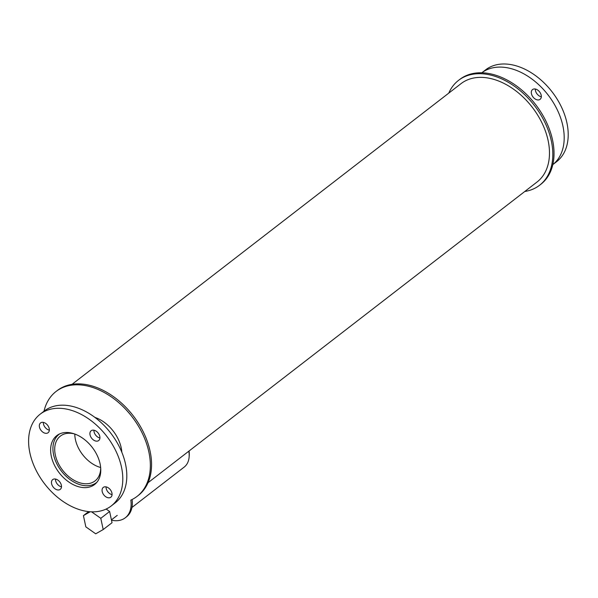 <?xml version="1.0" encoding="UTF-8"?>
<svg xmlns="http://www.w3.org/2000/svg" width="598" height="598" viewBox="0 0 598 598"><rect width="100%" height="100%" fill="white"/><g stroke="black" fill="none" stroke-linecap="round" stroke-linejoin="round"><path stroke-width="0.9" d="M74.78 434.036A28.33 19.106 -127.7 0 0 75.408 439.545A28.33 19.106 -127.7 0 0 100.658 467.516M100.696 467.965A28.33 19.106 52.3 0 1 95.03 480.927A28.33 19.106 52.3 0 1 72.223 479.177A28.33 19.106 52.3 0 1 55.345 455.056A28.33 19.106 52.3 0 1 60.376 436.099A28.33 19.106 52.3 0 1 74.346 433.879M59.688 433.879A30.528 20.586 -127.7 0 0 59.038 434.357A30.528 20.586 -127.7 0 0 53.611 454.786A30.528 20.586 -127.7 0 0 71.797 480.777A30.528 20.586 -127.7 0 0 96.375 482.668A30.528 20.586 -127.7 0 0 97.003 482.152M95.717 483.147A30.909 20.84 -127.7 0 0 96.465 482.788M58.94 434.245A30.909 20.84 -127.7 0 0 58.402 434.873M51.308 456.289A30.909 20.84 52.3 0 1 56.795 435.613A30.909 20.84 52.3 0 1 92.189 447.319A30.909 20.84 52.3 0 1 94.604 484.515A30.909 20.84 52.3 0 1 69.719 482.608A30.909 20.84 52.3 0 1 51.308 456.289M93.923 430.216A6.182 4.171 -127.7 0 0 94.058 431.793A6.182 4.171 -127.7 0 0 99.926 437.983M90.044 434.895A6.182 4.171 52.3 0 1 91.143 430.762A6.182 4.171 52.3 0 1 98.214 433.101A6.182 4.171 52.3 0 1 98.7 440.539A6.182 4.171 52.3 0 1 93.722 440.158A6.182 4.171 52.3 0 1 90.044 434.895M106.07 486.877A6.182 4.171 -127.7 0 0 106.197 488.454A6.182 4.171 -127.7 0 0 112.073 494.636M102.191 491.556A6.182 4.171 52.3 0 1 103.282 487.415A6.182 4.171 52.3 0 1 110.361 489.762A6.182 4.171 52.3 0 1 110.847 497.2A6.182 4.171 52.3 0 1 105.868 496.818A6.182 4.171 52.3 0 1 102.191 491.556M55.487 479.043A6.182 4.171 -127.7 0 0 55.614 480.62A6.182 4.171 -127.7 0 0 61.482 486.809M51.6 483.722A6.182 4.171 52.3 0 1 52.699 479.589A6.182 4.171 52.3 0 1 59.778 481.928A6.182 4.171 52.3 0 1 60.256 489.366A6.182 4.171 52.3 0 1 55.278 488.985A6.182 4.171 52.3 0 1 51.6 483.722M43.34 422.39A6.182 4.171 -127.7 0 0 43.467 423.96A6.182 4.171 -127.7 0 0 49.335 430.149M39.453 427.062A6.182 4.171 52.3 0 1 40.552 422.928A6.182 4.171 52.3 0 1 47.631 425.268A6.182 4.171 52.3 0 1 48.109 432.713A6.182 4.171 52.3 0 1 43.131 432.332A6.182 4.171 52.3 0 1 39.453 427.062M111.191 505.983L115.205 502.881A58.036 39.132 -127.7 0 0 110.675 433.027A58.036 39.132 -127.7 0 0 44.215 411.043L40.208 414.145A58.036 39.132 -127.7 0 0 29.9 452.978A58.036 39.132 -127.7 0 0 64.464 502.395A58.036 39.132 -127.7 0 0 111.191 505.983A58.036 39.132 -127.7 0 0 106.661 436.129A58.036 39.132 -127.7 0 0 40.208 414.145M535.322 89.02A6.182 4.171 -127.7 0 0 535.449 90.597A6.182 4.171 -127.7 0 0 541.325 96.786M531.443 93.699A6.182 4.171 52.3 0 1 532.534 89.565A6.182 4.171 52.3 0 1 539.613 91.905A6.182 4.171 52.3 0 1 540.099 99.343A6.182 4.171 52.3 0 1 535.12 98.962A6.182 4.171 52.3 0 1 531.443 93.699M556.603 161.684A58.036 39.132 -127.7 0 0 552.074 91.83A58.036 39.132 -127.7 0 0 485.613 69.846L481.824 72.777A58.036 39.132 -127.7 0 1 548.06 94.933A58.036 39.132 -127.7 0 1 552.814 164.607L556.603 161.684M94.865 417.374A31.216 21.05 52.3 0 1 121.835 452.275M111.482 520.2A29.19 19.682 -127.7 0 0 125.296 517.778A29.19 19.682 -127.7 0 0 130.82 500.115A66.281 44.693 -127.7 0 0 137.099 496.37A66.281 44.693 -127.7 0 0 131.926 416.604A66.281 44.693 -127.7 0 0 56.033 391.496A66.281 44.693 -127.7 0 0 43.998 411.215M137.099 496.37L138.302 495.443A66.281 44.693 -127.7 0 0 133.13 415.67A66.281 44.693 -127.7 0 0 57.236 390.569L56.033 391.496M125.296 517.778L126.499 516.844A29.19 19.682 -127.7 0 0 132.076 499.524M91.561 511.821L100.793 518.317L103.2 529.544L95.717 533.82L85.835 526.86L83.421 515.625L88.624 511.611M83.421 515.625L90.216 511.753M100.793 518.317L109.621 511.492L106.152 509.048M103.2 529.544L112.028 522.719L109.621 511.492M131.949 507.47L184.177 467.098A25.071 16.901 -127.7 0 0 188.804 451.198M189.185 455.968A23.696 15.974 -127.7 0 0 189.065 450.997M524.782 191.487A66.281 44.693 -127.7 0 0 539.575 185.26L540.779 184.334A66.281 44.693 -127.7 0 0 535.599 104.56A66.281 44.693 -127.7 0 0 459.713 79.459L458.509 80.386A66.281 44.693 -127.7 0 0 448.754 93.131M539.575 185.26A66.281 44.693 -127.7 0 0 534.395 105.495A66.281 44.693 -127.7 0 0 458.509 80.386M148.057 482.691L537.056 182.001A62.155 41.912 -127.7 0 0 532.198 107.192A62.155 41.912 -127.7 0 0 461.028 83.645L72.029 384.342M96.375 482.668L96.936 482.235M59.038 434.357L59.598 433.924M111.415 519.879L117.23 515.379"/></g></svg>
